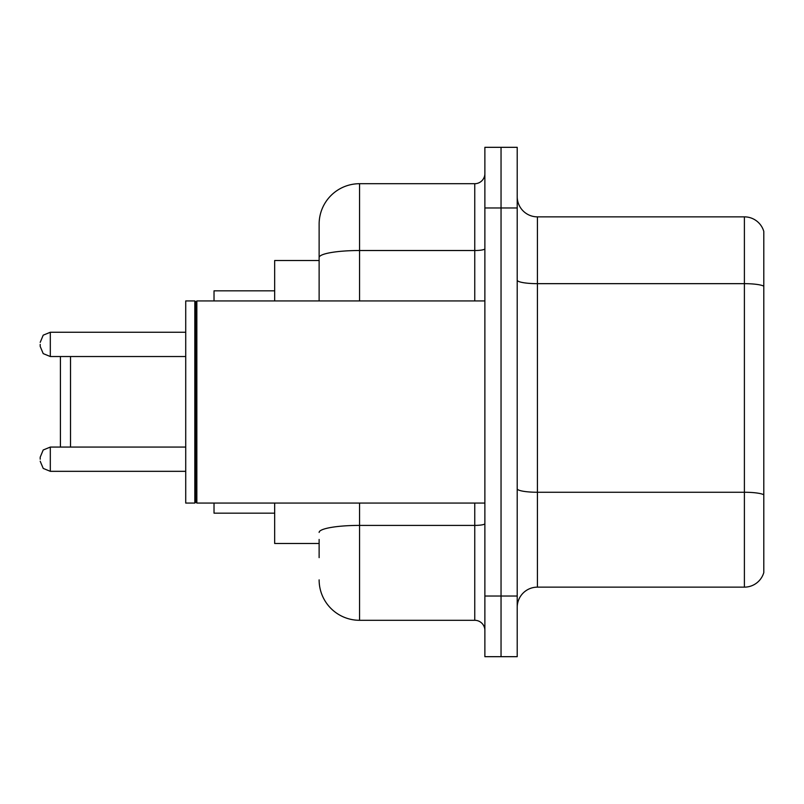 <?xml version="1.0" encoding="UTF-8"?>
<svg xmlns="http://www.w3.org/2000/svg" width="804" height="804" viewBox="0 0 804 804"><rect width="100%" height="100%" fill="white"/><g stroke="black" fill="none" stroke-linecap="round" stroke-linejoin="round"><path stroke-width="1.21" d="M319.128 296.475L319.128 257.541L319.128 260.516L274.666 260.516L274.666 300.937M319.128 543.484L274.666 543.484L274.666 503.063M319.128 557.634L319.128 539.444M484.872 596.035L484.872 656.677L501.043 656.677L501.043 596.035L501.043 656.677L517.213 656.677L517.213 596.035L501.043 596.035L501.043 207.965L501.043 596.035L484.872 596.035L484.872 207.965L501.043 207.965L501.043 147.323L501.043 207.965L517.213 207.965L517.213 596.035M517.213 207.965L517.213 147.323L484.872 147.323L484.872 207.965M359.559 503.063L359.559 620.296L474.762 620.296L474.762 503.063M319.128 300.937L319.128 224.135A40.421 40.421 0 0 1 359.559 183.704L474.762 183.704A10.11 10.11 0 0 0 484.872 173.604M319.128 224.135L319.128 246.366M484.872 630.396A10.11 10.11 0 0 0 474.762 620.296M359.559 620.296A40.421 40.421 0 0 1 319.128 579.865M517.213 607.362A20.211 20.211 0 0 1 537.424 587.141L744.393 587.141L744.393 216.859L537.424 216.859A20.211 20.211 0 0 1 517.213 196.638A20.211 20.211 0 0 0 537.424 216.859L537.424 587.141M763.8 231.411A20.211 20.211 0 0 0 744.393 216.859A20.211 20.211 0 0 1 763.8 231.411L763.8 572.589A20.211 20.211 0 0 1 744.393 587.141M763.8 286.475L763.8 506.299M60.411 356.524L60.411 447.074M70.521 356.524L70.521 447.074M214.025 503.063L214.025 513.163L274.666 513.163M274.666 290.837L214.025 290.837L214.025 300.937M196.849 503.063L195.834 502.048L195.834 301.952L196.849 300.937L196.849 503.063L484.872 503.063M194.819 503.063L185.724 503.063L185.724 300.937L194.819 300.937L194.819 503.063L195.834 502.048M40.2 459.205L40.2 457.185L40.2 459.205M40.2 344.393L40.2 346.413L40.2 344.393M484.872 523.645A10.11 1.759 0 0 1 474.762 525.404L359.559 525.404A40.421 7.015 180 0 0 319.128 532.429M359.559 183.704L359.559 250.516L474.762 250.516L474.762 183.704M319.128 257.541A40.421 7.015 180 0 1 359.559 250.516L359.559 300.937M474.762 300.937L474.762 250.516A10.11 1.759 0 0 0 484.872 248.758M763.8 286.194A20.211 3.507 180 0 0 744.393 283.661L537.424 283.661A20.211 3.507 -0 0 1 517.213 280.154M763.8 494.782A20.211 3.507 180 0 0 744.393 492.259L537.424 492.259A20.211 3.507 0 0 1 517.213 488.742M40.2 457.185L43.215 449.979L50.31 447.074L50.31 471.325L185.724 471.325M185.724 332.263L50.31 332.263L50.31 356.524L43.215 353.619L40.2 346.413M195.834 301.952L194.819 300.937M196.849 300.937L484.872 300.937M50.31 447.074L185.724 447.074M50.31 471.325L43.215 468.42L40.2 461.225M50.31 356.524L185.724 356.524M50.31 332.263L43.215 335.167L40.2 342.373"/></g></svg>
